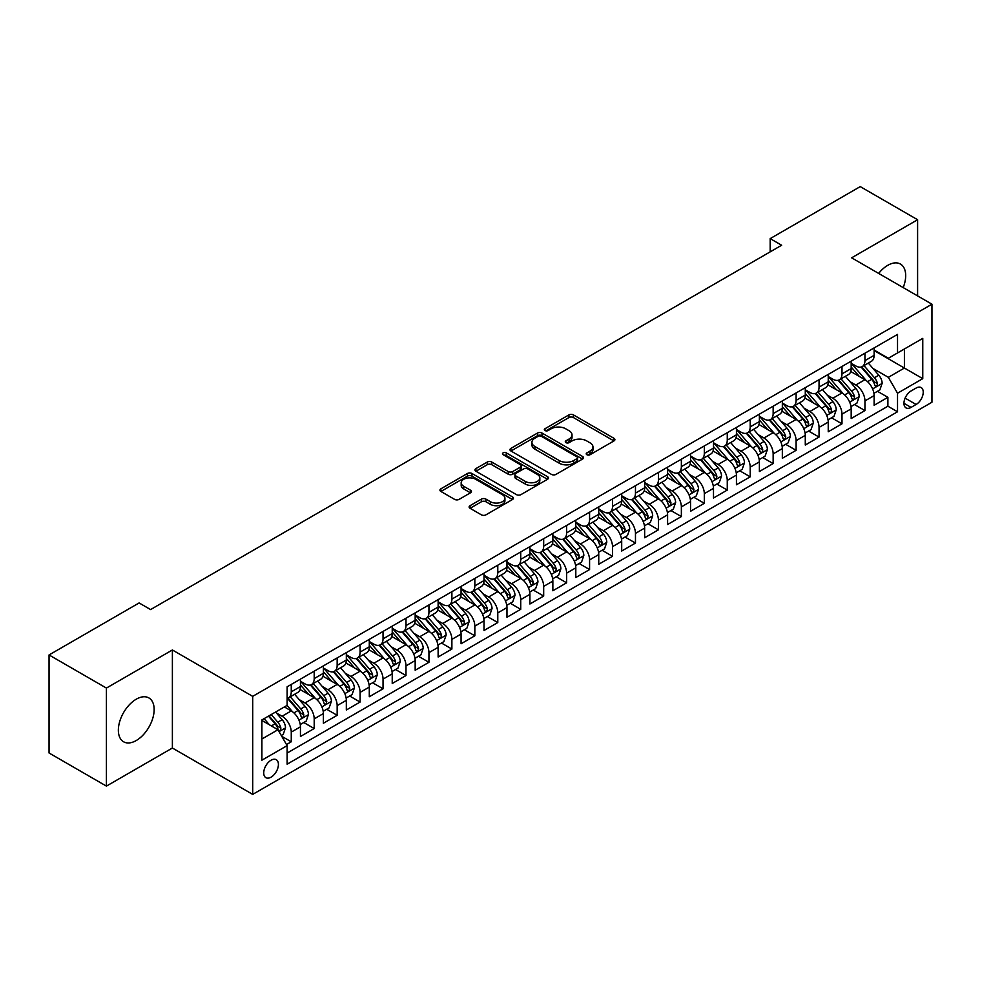 <?xml version="1.0" encoding="UTF-8"?>
<svg xmlns="http://www.w3.org/2000/svg" width="981" height="981" viewBox="0 0 981 981"><rect width="100%" height="100%" fill="white"/><g stroke="black" fill="none" stroke-linecap="round" stroke-linejoin="round"><path stroke-width="1.47" d="M586.883 454.73A2.232 1.288 0 0 0 590.035 454.73L613.971 440.91A3.188 1.839 0 0 0 614.903 439.611A3.188 1.839 0 0 0 613.971 438.311L573.431 414.902A3.188 1.839 0 0 0 568.919 414.902L544.995 428.722A2.232 1.288 0 0 0 544.332 429.641A2.232 1.288 0 0 0 544.995 430.549A2.232 1.288 0 0 0 548.146 430.549L551.236 428.758A10.19 5.886 0 0 1 565.657 428.758L569.041 430.708A10.19 5.886 0 0 1 572.021 434.865A10.19 5.886 0 0 1 569.041 439.034L565.939 440.825A2.232 1.288 0 0 0 565.289 441.732A2.232 1.288 0 0 0 565.939 442.639A2.232 1.288 0 0 0 569.09 442.639L572.193 440.849A10.19 5.886 0 0 1 586.601 440.849L589.986 442.799A10.19 5.886 0 0 1 592.965 446.968A10.19 5.886 0 0 1 589.986 451.125L586.883 452.915A2.232 1.288 0 0 0 586.233 453.823A2.232 1.288 0 0 0 586.883 454.73L586.883 452.915M136.249 740.532A25.31 14.617 120 0 0 152.791 718.227A25.31 14.617 120 0 0 148.904 697.945A25.31 14.617 120 0 0 136.249 699.195A25.31 14.617 120 0 0 119.719 721.501A25.31 14.617 120 0 0 123.594 741.783A25.31 14.617 120 0 0 136.249 740.532M903.194 287.592A25.31 14.617 120 0 0 900.435 264.048A25.31 14.617 120 0 0 887.78 265.311A25.31 14.617 120 0 0 878.669 273.429M271.063 777.16A10.386 5.996 120 0 0 277.856 768.013A10.386 5.996 120 0 0 276.262 759.699A10.386 5.996 120 0 0 271.063 760.214A10.386 5.996 120 0 0 264.281 769.362A10.386 5.996 120 0 0 265.876 777.675A10.386 5.996 120 0 0 271.063 777.16M470.046 505.681A3.188 1.839 0 0 0 469.102 506.981A3.188 1.839 0 0 0 470.046 508.281L481.413 514.841A3.188 1.839 0 0 0 485.926 514.841L512.499 499.501A3.188 1.839 0 0 0 513.431 498.201A3.188 1.839 0 0 0 512.499 496.901L471.959 473.492A3.188 1.839 0 0 0 467.447 473.492L440.874 488.832A3.188 1.839 0 0 0 439.942 490.132A3.188 1.839 0 0 0 440.874 491.444L454.608 499.366A3.188 1.839 0 0 0 459.12 499.366L470.488 492.805A3.188 1.839 0 0 0 471.42 491.506A3.188 1.839 0 0 0 470.488 490.206L463.682 486.269A8.522 4.917 0 0 1 461.18 482.787A8.522 4.917 0 0 1 466.441 478.25A8.522 4.917 0 0 1 475.724 479.317L502.419 494.718A8.522 4.917 0 0 1 504.921 498.201A8.522 4.917 0 0 1 499.66 502.75A8.522 4.917 0 0 1 490.365 501.683L485.926 499.108A3.188 1.839 0 0 0 481.413 499.108L470.046 505.681L470.046 508.281M172.386 649.974L106.414 688.073L49.05 654.952L49.05 752.991L106.414 786.112L172.386 748.025L252.706 794.389L252.706 696.351L172.386 649.974L172.386 748.025M917.603 295.906L917.603 219.732L851.631 257.819L931.95 304.196L252.706 696.351M917.603 219.732L860.239 186.611L770.171 238.616L770.171 251.859M49.05 654.952L139.118 602.947L150.596 609.569L781.649 245.238L770.171 238.616M551.469 474.399A3.188 1.839 0 0 0 555.969 474.399L582.555 459.059A3.188 1.839 0 0 0 583.487 457.759A3.188 1.839 0 0 0 582.555 456.459L542.003 433.05A3.188 1.839 0 0 0 537.502 433.05L510.917 448.391A3.188 1.839 0 0 0 509.985 449.69A3.188 1.839 0 0 0 510.917 450.99L551.469 474.399M504.038 455.221A2.232 1.288 0 0 1 506.306 455.527L506.306 452.879L547.521 476.68A3.188 1.839 0 0 1 548.453 477.98A3.188 1.839 0 0 1 547.521 479.28L520.948 494.62A3.188 1.839 0 0 1 516.435 494.62L475.895 471.211L475.895 468.611A3.188 1.839 0 0 0 474.963 469.911A3.188 1.839 0 0 0 475.895 471.211M475.895 468.611L487.275 462.051A3.188 1.839 0 0 1 491.775 462.051L508.219 471.542A3.188 1.839 0 0 0 512.72 471.542L520.273 467.189A3.188 1.839 0 0 0 521.205 465.889A3.188 1.839 0 0 0 520.273 464.589L503.155 454.706A2.232 1.288 0 0 1 502.493 453.786A2.232 1.288 0 0 1 503.878 452.597A2.232 1.288 0 0 1 506.306 452.879M286.501 744.542L291.259 741.795L281.731 736.29M276.323 712.893L282.087 716.228A12.986 7.492 60 0 1 291.259 732.12L300.444 726.823L300.444 736.498L314.202 728.54L303.767 722.519M299.266 699.649L305.03 702.972A12.986 7.492 60 0 1 314.202 718.877L323.387 713.567L323.387 723.242L337.157 715.296L326.71 709.263M322.209 686.393L327.973 689.729A12.986 7.492 60 0 1 337.157 705.621L346.33 700.324L346.33 709.999L360.101 702.053L349.665 696.02M345.165 673.15L350.928 676.473A12.986 7.492 60 0 1 360.101 692.378L369.285 687.08L369.285 696.743L383.044 688.797L372.608 682.764M368.108 659.906L373.871 663.23A12.986 7.492 60 0 1 383.044 679.122L392.228 673.824L392.228 683.499L405.999 675.553L395.551 669.52M391.051 646.651L396.815 649.974A12.986 7.492 60 0 1 405.999 665.878L415.171 660.581L415.171 670.256L428.942 662.298L418.507 656.277M414.007 633.407L419.77 636.73A12.986 7.492 60 0 1 428.942 652.635L438.127 647.325L438.127 657L451.885 649.054L441.45 643.021M436.95 620.151L442.713 623.487A12.986 7.492 60 0 1 451.885 639.379L461.07 634.082L461.07 643.757L474.841 635.798L464.393 629.777M459.893 606.908L465.656 610.231A12.986 7.492 60 0 1 474.841 626.136L484.013 620.838L484.013 630.501L497.784 622.555L487.349 616.522M482.848 593.664L488.612 596.988A12.986 7.492 60 0 1 497.784 612.88L506.969 607.582L506.969 617.257L520.727 609.311L510.292 603.278M505.791 580.409L511.555 583.732A12.986 7.492 60 0 1 520.727 599.636L529.912 594.339L529.912 604.002L543.682 596.056L533.235 590.035M528.734 567.165L534.498 570.488A12.986 7.492 60 0 1 543.682 586.38L552.855 581.083L552.855 590.758L566.626 582.812L556.19 576.779M551.69 553.909L557.453 557.245A12.986 7.492 60 0 1 566.626 573.137L575.81 567.84L575.81 577.515L589.581 569.556L579.133 563.535M574.633 540.666L580.396 543.989A12.986 7.492 60 0 1 589.581 559.893L598.753 554.596L598.753 564.259L612.524 556.313L602.076 550.28M597.576 527.41L603.34 530.746A12.986 7.492 60 0 1 612.524 546.638L621.696 541.34L621.696 551.015L635.467 543.069L625.032 537.036M620.532 514.167L626.295 517.49A12.986 7.492 60 0 1 635.467 533.394L644.652 528.097L644.652 537.76L658.423 529.814L647.975 523.793M643.475 500.923L649.238 504.246A12.986 7.492 60 0 1 658.423 520.138L667.595 514.841L667.595 524.516L681.366 516.57L670.918 510.537M666.43 487.667L672.181 491.003A12.986 7.492 60 0 1 681.366 506.895L690.538 501.598L690.538 511.273L704.309 503.314L693.874 497.293M689.373 474.424L695.137 477.747A12.986 7.492 60 0 1 704.309 493.651L713.494 488.342L713.494 498.017L727.264 490.071L716.817 484.038M712.316 461.168L718.08 464.504A12.986 7.492 60 0 1 727.264 480.396L736.437 475.098L736.437 484.773L750.207 476.827L739.76 470.794M735.272 447.925L741.023 451.248A12.986 7.492 60 0 1 750.207 467.152L759.38 461.855L759.38 471.518L773.151 463.572L762.715 457.551M758.215 434.681L763.978 438.004A12.986 7.492 60 0 1 773.151 453.896L782.335 448.599L782.335 458.274L796.106 450.328L785.658 444.295M781.158 421.425L786.921 424.748A12.986 7.492 60 0 1 796.106 440.653L805.278 435.356L805.278 445.031L819.049 437.072L808.614 431.051M804.113 408.182L809.865 411.505A12.986 7.492 60 0 1 819.049 427.409L828.234 422.1L828.234 431.775L841.992 423.829L831.557 417.796M827.057 394.926L832.82 398.261A12.986 7.492 60 0 1 841.992 414.154L851.177 408.856L851.177 418.531L864.948 410.573L864.948 400.91A12.986 7.492 -120 0 0 855.763 385.006L850 381.683M854.5 404.552L864.948 410.573M300.444 726.823A12.986 7.492 -120 0 0 291.259 710.918L284.38 706.945M323.387 713.567A12.986 7.492 -120 0 0 314.202 697.675L300.014 689.484M346.33 700.324A12.986 7.492 -120 0 0 337.157 684.431L322.957 676.228M369.285 687.08A12.986 7.492 -120 0 0 360.101 671.176L345.913 662.984M392.228 673.824A12.986 7.492 -120 0 0 383.044 657.932L368.856 649.741M415.171 660.581A12.986 7.492 -120 0 0 405.999 644.676L391.799 636.485M438.127 647.325A12.986 7.492 -120 0 0 428.942 631.433L414.755 623.242M461.07 634.082A12.986 7.492 -120 0 0 451.885 618.177L437.698 609.986M484.013 620.838A12.986 7.492 -120 0 0 474.841 604.934L460.653 596.742M506.969 607.582A12.986 7.492 -120 0 0 497.784 591.69L483.596 583.487M529.912 594.339A12.986 7.492 -120 0 0 520.727 578.434L506.539 570.243M552.855 581.083A12.986 7.492 -120 0 0 543.682 565.191L529.495 557M575.81 567.84A12.986 7.492 -120 0 0 566.626 551.935L552.438 543.744M598.753 554.596A12.986 7.492 -120 0 0 589.581 538.692L575.381 530.5M621.696 541.34A12.986 7.492 -120 0 0 612.524 525.448L598.336 517.245M644.652 528.097A12.986 7.492 -120 0 0 635.467 512.192L621.28 504.001M667.595 514.841A12.986 7.492 -120 0 0 658.423 498.949L644.223 490.758M690.538 501.598A12.986 7.492 -120 0 0 681.366 485.693L667.178 477.502M713.494 488.342A12.986 7.492 -120 0 0 704.309 472.45L690.121 464.258M736.437 475.098A12.986 7.492 -120 0 0 727.264 459.206L713.064 451.002M759.38 461.855A12.986 7.492 -120 0 0 750.207 445.95L736.02 437.759M782.335 448.599A12.986 7.492 -120 0 0 773.151 432.707L758.963 424.515M805.278 435.356A12.986 7.492 -120 0 0 796.106 419.451L781.906 411.26M828.234 422.1A12.986 7.492 -120 0 0 819.049 406.208L804.861 398.016M851.177 408.856A12.986 7.492 -120 0 0 841.992 392.952L827.805 384.76M916.119 388.059L911.067 390.965A10.055 5.812 120 0 0 904.494 399.831A10.055 5.812 120 0 0 906.039 407.9A10.055 5.812 120 0 0 911.067 407.397L916.119 404.479A10.055 5.812 120 0 0 922.692 395.625A10.055 5.812 120 0 0 921.147 387.556A10.055 5.812 120 0 0 916.119 388.059M252.706 794.389L931.95 402.235L931.95 304.196M261.89 739.012L277.954 729.741L287.126 745.634L287.126 764.187L897.529 411.775L897.529 393.222L888.345 377.329L872.955 368.439M287.126 745.634L261.89 760.201L261.89 719.931L287.126 705.364L287.126 686.81L897.529 334.398L897.529 352.952L922.765 338.371L922.765 378.654L897.529 393.222M300.444 681.243L305.03 683.892A12.986 7.492 60 0 0 311.517 684.542L320.701 679.244A12.986 7.492 -120 0 0 323.387 673.297L323.387 665.878M323.387 668L327.973 670.648A12.986 7.492 60 0 0 334.46 671.286L343.644 665.989A12.986 7.492 -120 0 0 346.33 660.054L346.33 652.623M346.33 654.744L350.928 657.393A12.986 7.492 60 0 0 357.415 658.043L366.587 652.745A12.986 7.492 -120 0 0 369.285 646.798L369.285 639.379M369.285 641.5L373.871 644.149A12.986 7.492 60 0 0 380.358 644.787L389.543 639.489A12.986 7.492 -120 0 0 392.228 633.554L392.228 626.136M392.228 628.257L396.815 630.906A12.986 7.492 60 0 0 403.314 631.543L412.486 626.246A12.986 7.492 -120 0 0 415.171 620.299L415.171 612.88M415.171 615.001L419.77 617.65A12.986 7.492 60 0 0 426.257 618.3L435.429 612.99A12.986 7.492 -120 0 0 438.127 607.055L438.127 599.636M438.127 601.758L442.713 604.406A12.986 7.492 60 0 0 449.2 605.044L458.385 599.747A12.986 7.492 -120 0 0 461.07 593.799L461.07 586.38M461.07 588.502L465.656 591.151A12.986 7.492 60 0 0 472.155 591.801L481.328 586.503A12.986 7.492 -120 0 0 484.013 580.556L484.013 573.137M484.013 575.258L488.612 577.907A12.986 7.492 60 0 0 495.098 578.545L504.271 573.247A12.986 7.492 -120 0 0 506.969 567.312L506.969 559.893M506.969 562.015L511.555 564.664A12.986 7.492 60 0 0 518.042 565.301L527.226 560.004A12.986 7.492 -120 0 0 529.912 554.057L529.912 546.638M529.912 548.759L534.498 551.408A12.986 7.492 60 0 0 540.997 552.058L550.169 546.748A12.986 7.492 -120 0 0 552.855 540.813L552.855 533.394M552.855 535.516L557.453 538.164A12.986 7.492 60 0 0 563.94 538.802L573.112 533.505A12.986 7.492 -120 0 0 575.81 527.557L575.81 520.138M575.81 522.26L580.396 524.909A12.986 7.492 60 0 0 586.883 525.558L596.068 520.261A12.986 7.492 -120 0 0 598.753 514.314L598.753 506.895M598.753 509.016L603.34 511.665A12.986 7.492 60 0 0 609.839 512.303L619.011 507.005A12.986 7.492 -120 0 0 621.696 501.07L621.696 493.651M621.696 495.761L626.295 498.422A12.986 7.492 60 0 0 632.782 499.059L641.966 493.762A12.986 7.492 -120 0 0 644.652 487.815L644.652 480.396M644.652 482.517L649.238 485.166A12.986 7.492 60 0 0 655.725 485.816L664.91 480.506A12.986 7.492 -120 0 0 667.595 474.571L667.595 467.152M667.595 469.274L672.181 471.922A12.986 7.492 60 0 0 678.68 472.56L687.853 467.263A12.986 7.492 -120 0 0 690.538 461.315L690.538 453.896M690.538 456.018L695.137 458.667A12.986 7.492 60 0 0 701.623 459.316L710.808 454.019A12.986 7.492 -120 0 0 713.494 448.072L713.494 440.653M713.494 442.774L718.08 445.423A12.986 7.492 60 0 0 724.567 446.061L733.751 440.763A12.986 7.492 -120 0 0 736.437 434.828L736.437 427.397M736.437 429.519L741.023 432.167A12.986 7.492 60 0 0 747.522 432.817L756.694 427.52A12.986 7.492 -120 0 0 759.38 421.572L759.38 414.154M759.38 416.275L763.978 418.924A12.986 7.492 60 0 0 770.465 419.561L779.65 414.264A12.986 7.492 -120 0 0 782.335 408.329L782.335 400.91M782.335 403.032L786.921 405.68A12.986 7.492 60 0 0 793.408 406.318L802.593 401.021A12.986 7.492 -120 0 0 805.278 395.073L805.278 387.654M805.278 389.776L809.865 392.425A12.986 7.492 60 0 0 816.364 393.074L825.536 387.777A12.986 7.492 -120 0 0 828.234 381.83L828.234 374.411M828.234 376.532L832.82 379.181A12.986 7.492 60 0 0 839.307 379.819L848.491 374.521A12.986 7.492 -120 0 0 851.177 368.574L851.177 361.155M287.126 753.052L887.891 406.208L887.891 397.33L874.12 405.276L874.12 395.613A12.986 7.492 -120 0 0 864.948 379.708L850.748 371.517M851.177 363.277L855.763 365.925A12.986 7.492 -120 0 0 862.25 366.575A12.986 7.492 -120 0 0 864.948 360.628L864.948 353.209M862.25 366.575L871.435 361.278A12.986 7.492 -120 0 0 874.12 355.33L874.12 347.912M291.259 684.419L291.259 691.85A12.986 7.492 60 0 1 288.573 697.785A12.986 7.492 60 0 1 287.126 698.313M288.573 697.785L297.746 692.488A12.986 7.492 -120 0 0 300.444 686.541L300.444 679.122M314.202 671.176L314.202 678.594A12.986 7.492 60 0 1 311.517 684.542M337.157 657.932L337.157 665.351A12.986 7.492 60 0 1 334.46 671.286M360.101 644.676L360.101 652.095A12.986 7.492 60 0 1 357.415 658.043M383.044 631.433L383.044 638.852A12.986 7.492 60 0 1 380.358 644.787M405.999 618.177L405.999 625.596A12.986 7.492 60 0 1 403.314 631.543M428.942 604.934L428.942 612.352A12.986 7.492 60 0 1 426.257 618.3M451.885 591.69L451.885 599.109A12.986 7.492 60 0 1 449.2 605.044M474.841 578.434L474.841 585.853A12.986 7.492 60 0 1 472.155 591.801M497.784 565.191L497.784 572.61A12.986 7.492 60 0 1 495.098 578.545M520.727 551.935L520.727 559.354A12.986 7.492 60 0 1 518.042 565.301M543.682 538.692L543.682 546.11A12.986 7.492 60 0 1 540.997 552.058M566.626 525.448L566.626 532.867A12.986 7.492 60 0 1 563.94 538.802M589.581 512.192L589.581 519.611A12.986 7.492 60 0 1 586.883 525.558M612.524 498.949L612.524 506.368A12.986 7.492 60 0 1 609.839 512.303M635.467 485.693L635.467 493.112A12.986 7.492 60 0 1 632.782 499.059M658.423 472.45L658.423 479.868A12.986 7.492 60 0 1 655.725 485.816M681.366 459.194L681.366 466.625A12.986 7.492 60 0 1 678.68 472.56M704.309 445.95L704.309 453.369A12.986 7.492 60 0 1 701.623 459.316M727.264 432.707L727.264 440.126A12.986 7.492 60 0 1 724.567 446.061M750.207 419.451L750.207 426.87A12.986 7.492 60 0 1 747.522 432.817M773.151 406.208L773.151 413.626A12.986 7.492 60 0 1 770.465 419.561M796.106 392.952L796.106 400.371A12.986 7.492 60 0 1 793.408 406.318M819.049 379.708L819.049 387.127A12.986 7.492 60 0 1 816.364 393.074M841.992 366.465L841.992 373.884A12.986 7.492 60 0 1 839.307 379.819M841.992 414.154L841.992 423.829M819.049 427.409L819.049 437.072M796.106 440.653L796.106 450.328M773.151 453.896L773.151 463.572M750.207 467.152L750.207 476.827M727.264 480.396L727.264 490.071M704.309 493.651L704.309 503.314M681.366 506.895L681.366 516.57M658.423 520.138L658.423 529.814M635.467 533.394L635.467 543.069M612.524 546.638L612.524 556.313M589.581 559.893L589.581 569.556M566.626 573.137L566.626 582.812M543.682 586.38L543.682 596.056M520.727 599.636L520.727 609.311M497.784 612.88L497.784 622.555M474.841 626.136L474.841 635.798M451.885 639.379L451.885 649.054M428.942 652.635L428.942 662.298M405.999 665.878L405.999 675.553M383.044 679.122L383.044 688.797M360.101 692.378L360.101 702.053M337.157 705.621L337.157 715.296M314.202 718.877L314.202 728.54M291.259 732.12L291.259 741.795M277.954 729.741L261.89 720.459M888.345 377.329L904.408 368.047L904.408 348.966L922.765 338.371M874.12 350.56L922.765 378.654M874.12 350.033L888.345 358.249L897.529 352.952M106.414 688.073L106.414 786.112M877.455 391.296L887.891 397.33M887.891 406.208L897.529 411.775M587.778 455.049L589.986 453.774A10.19 5.886 0 0 0 592.965 449.617L592.965 446.968M572.021 434.865L572.021 437.514A10.19 5.886 0 0 1 569.041 441.683L566.834 442.958M613.934 440.935L573.431 417.563A3.188 1.839 0 0 0 568.919 417.563L545.877 430.855M582.506 459.083L542.003 435.699A3.188 1.839 0 0 0 537.502 435.699L510.966 451.015M576.914 458.667A2.232 1.288 0 0 0 577.576 457.759A2.232 1.288 0 0 0 576.914 456.852L541.328 436.3A2.232 1.288 0 0 0 538.177 436.3L534.915 438.188A10.19 5.886 0 0 0 531.923 442.345A10.19 5.886 0 0 0 534.915 446.514L559.231 460.555A10.19 5.886 0 0 0 573.652 460.555L576.914 458.667L576.914 461.315A2.232 1.288 0 0 0 577.576 460.408L577.576 457.759M531.923 442.345L531.923 444.994A10.19 5.886 0 0 0 534.915 449.163L534.915 446.514M576.914 461.315L573.652 463.204A10.19 5.886 0 0 1 559.231 463.204L534.915 449.163M475.944 471.236L487.275 464.7L487.275 462.051M521.205 465.889L521.205 468.538A3.188 1.839 0 0 1 520.273 469.838L512.72 474.191A3.188 1.839 0 0 1 508.219 474.191L491.775 464.7A3.188 1.839 0 0 0 487.275 464.7M506.306 455.527L547.484 479.304M525.276 481.389A8.522 4.917 0 0 0 534.571 482.456A8.522 4.917 0 0 0 539.832 477.919A8.522 4.917 0 0 0 537.33 474.436L527.925 469.004A3.188 1.839 0 0 0 523.425 469.004L515.883 473.357A3.188 1.839 0 0 0 514.939 474.657A3.188 1.839 0 0 0 515.883 475.969L525.276 481.389L525.276 484.038A8.522 4.917 0 0 0 534.571 485.105A8.522 4.917 0 0 0 539.832 480.567L539.832 477.919M514.939 474.657L514.939 477.318A3.188 1.839 0 0 0 515.883 478.618L515.883 475.969M525.276 484.038L515.883 478.618M504.921 498.201L504.921 500.85A8.522 4.917 0 0 1 499.66 505.399A8.522 4.917 0 0 1 490.365 504.332L485.926 501.757A3.188 1.839 0 0 0 481.413 501.757L470.083 508.305M461.18 482.787L461.18 485.436A8.522 4.917 0 0 0 463.682 488.918L463.682 486.269M470.451 492.83L463.682 488.918M512.462 499.525L471.959 476.141A3.188 1.839 0 0 0 467.447 476.141L440.91 491.469M873.924 393.332L879.859 389.911L882.152 383.289A8.596 4.966 -120 0 0 878.804 375.208L868.32 363.068M866.223 380.542L853.789 366.146A24.832 14.335 -120 0 0 851.177 363.424M859.405 376.508L852.44 368.451A20.613 11.895 -120 0 0 851.177 367.066M861.085 367.041L871.692 379.316A8.596 4.966 60 0 1 874.758 385.239C876.045 386.968 876.965 386.44 877.505 383.657A8.596 4.966 -120 0 0 874.439 377.734L863.954 365.594M861.71 366.845L873.102 380.027A4.378 2.526 60 0 1 874.206 381.744L877.505 383.657M874.758 385.239L875.383 386.256M850.981 406.588L856.916 403.154L859.209 396.532A8.596 4.966 -120 0 0 855.861 388.464L845.377 376.324M843.268 393.798L830.833 379.402A24.832 14.335 -120 0 0 828.234 376.667M836.45 389.751L829.497 381.707A20.613 11.895 -120 0 0 828.234 380.321M838.142 380.285L848.749 392.572A8.596 4.966 60 0 1 851.815 398.494C853.102 400.223 854.022 399.696 854.561 396.9A8.596 4.966 -120 0 0 851.496 390.978L841.011 378.838M838.767 380.088L850.159 393.283A4.378 2.526 60 0 1 851.263 395L854.561 396.9M851.815 398.494L852.44 399.512M828.038 419.831L833.96 416.41L836.253 409.788A8.596 4.966 -120 0 0 832.906 401.707L822.421 389.567M820.324 407.041L807.89 392.645A24.832 14.335 -120 0 0 805.278 389.923M813.507 403.007L806.554 394.951A20.613 11.895 -120 0 0 805.278 393.565M815.186 393.54L825.794 405.815A8.596 4.966 60 0 1 828.859 411.738C830.159 413.467 831.066 412.94 831.618 410.144A8.596 4.966 -120 0 0 828.553 404.221L818.068 392.081M815.812 393.332L827.204 406.526A4.378 2.526 60 0 1 828.32 408.243L831.618 410.144M828.859 411.738L829.485 412.756M805.082 433.075L811.017 429.653L813.31 423.032A8.596 4.966 -120 0 0 809.963 414.951L799.478 402.823M797.381 420.297L784.947 405.901A24.832 14.335 -120 0 0 782.335 403.166M790.563 416.251L783.598 408.206A20.613 11.895 -120 0 0 782.335 406.821M792.243 406.784L802.85 419.059A8.596 4.966 60 0 1 805.916 424.994C807.204 426.723 808.123 426.183 808.663 423.4A8.596 4.966 -120 0 0 805.597 417.477L795.113 405.337M792.869 406.588L804.261 419.782A4.378 2.526 60 0 1 805.364 421.487L808.663 423.4M805.916 424.994L806.541 426.012M782.139 446.33L788.074 442.909L790.367 436.275A8.596 4.966 -120 0 0 787.02 428.207L776.535 416.067M774.426 433.541L761.992 419.145A24.832 14.335 -120 0 0 759.38 416.422M767.608 429.506L760.655 421.45A20.613 11.895 -120 0 0 759.38 420.064M769.3 420.04L779.907 432.314A8.596 4.966 60 0 1 782.973 438.237C784.26 439.966 785.18 439.439 785.72 436.643A8.596 4.966 -120 0 0 782.654 430.72L772.17 418.58M769.926 419.831L781.317 433.026A4.378 2.526 60 0 1 782.421 434.742L785.72 436.643M782.973 438.237L783.598 439.255M759.196 459.574L765.119 456.153L767.412 449.531A8.596 4.966 -120 0 0 764.064 441.45L753.58 429.31M751.483 446.796L739.049 432.4A24.832 14.335 -120 0 0 736.437 429.666M744.665 442.75L737.712 434.693A20.613 11.895 -120 0 0 736.437 433.32M746.345 433.283L756.952 445.558A8.596 4.966 60 0 1 760.017 451.481C761.317 453.21 762.225 452.682 762.777 449.899A8.596 4.966 -120 0 0 759.711 443.976L749.226 431.836M746.97 433.087L758.362 446.269A4.378 2.526 60 0 1 759.466 447.986L762.777 449.899M760.017 451.481L760.643 452.499M736.24 472.83L742.176 469.396L744.469 462.774A8.596 4.966 -120 0 0 741.121 454.706L730.637 442.566M728.54 460.04L716.105 445.644A24.832 14.335 -120 0 0 713.494 442.909M721.709 456.006L714.757 447.949A20.613 11.895 -120 0 0 713.494 446.563M723.402 446.527L734.009 458.814A8.596 4.966 60 0 1 737.074 464.736C738.362 466.466 739.282 465.938 739.821 463.142A8.596 4.966 -120 0 0 736.756 457.22L726.271 445.08M724.027 446.33L735.419 459.525A4.378 2.526 60 0 1 736.523 461.242L739.821 463.142M737.074 464.736L737.7 465.754M713.297 486.073L719.232 482.652L721.525 476.03A8.596 4.966 -120 0 0 718.178 467.949L707.693 455.809M705.584 473.283L693.15 458.887A24.832 14.335 -120 0 0 690.538 456.165M698.766 469.249L691.813 461.193A20.613 11.895 -120 0 0 690.538 459.807M700.459 459.782L711.053 472.057A8.596 4.966 60 0 1 714.131 477.98C715.419 479.709 716.338 479.182 716.878 476.398A8.596 4.966 -120 0 0 713.812 470.463L703.328 458.323M701.084 459.574L712.476 472.768A4.378 2.526 60 0 1 713.579 474.485L716.878 476.398M714.131 477.98L714.757 478.998M690.354 499.317L696.277 495.895L698.57 489.274A8.596 4.966 -120 0 0 695.222 481.205L684.738 469.065M682.641 486.539L670.207 472.143A24.832 14.335 -120 0 0 667.595 469.409M675.823 482.493L668.87 474.448A20.613 11.895 -120 0 0 667.595 473.063M677.503 473.026L688.11 485.301A8.596 4.966 60 0 1 691.176 491.236C692.476 492.965 693.383 492.425 693.935 489.642A8.596 4.966 -120 0 0 690.869 483.719L680.385 471.579M678.129 472.83L689.52 486.024A4.378 2.526 60 0 1 690.624 487.729L693.935 489.642M691.176 491.236L691.801 492.254M667.399 512.572L673.334 509.151L675.627 502.517A8.596 4.966 -120 0 0 672.279 494.449L661.795 482.309M659.698 499.783L647.264 485.387A24.832 14.335 -120 0 0 644.652 482.664M652.868 495.748L645.915 487.692A20.613 11.895 -120 0 0 644.652 486.306M654.56 486.282L665.167 498.556A8.596 4.966 60 0 1 668.233 504.479C669.52 506.208 670.44 505.681 670.979 502.885A8.596 4.966 -120 0 0 667.914 496.962L657.429 484.822M655.185 486.073L666.577 499.268A4.378 2.526 60 0 1 667.681 500.984L670.979 502.885M668.233 504.479L668.858 505.497M644.456 525.816L650.391 522.395L652.684 515.773A8.596 4.966 -120 0 0 649.336 507.692L638.852 495.552M636.743 513.038L624.308 498.642A24.832 14.335 -120 0 0 621.696 495.908M629.925 508.992L622.972 500.948A20.613 11.895 -120 0 0 621.696 499.562M631.617 499.525L642.212 511.8A8.596 4.966 60 0 1 645.277 517.723C646.577 519.452 647.497 518.924 648.036 516.141A8.596 4.966 -120 0 0 644.971 510.218L634.486 498.078M632.23 499.329L643.634 512.523A4.378 2.526 60 0 1 644.738 514.228L648.036 516.141M645.277 517.723L645.903 518.753M621.513 539.072L627.435 535.651L629.728 529.017A8.596 4.966 -120 0 0 626.381 520.948L615.896 508.808M613.799 526.282L601.365 511.886A24.832 14.335 -120 0 0 598.753 509.151M606.981 522.248L600.029 514.191A20.613 11.895 -120 0 0 598.753 512.805M608.661 512.769L619.269 525.056A8.596 4.966 60 0 1 622.334 530.979C623.634 532.708 624.541 532.18 625.093 529.384A8.596 4.966 -120 0 0 622.028 523.462L611.543 511.322M609.287 512.572L620.679 525.767A4.378 2.526 60 0 1 621.782 527.484L625.093 529.384M622.334 530.979L622.96 531.996M598.557 552.315L604.492 548.894L606.785 542.272A8.596 4.966 -120 0 0 603.438 534.191L592.953 522.051M590.856 539.525L578.422 525.129A24.832 14.335 -120 0 0 575.81 522.407M584.026 535.491L577.073 527.435A20.613 11.895 -120 0 0 575.81 526.049M585.718 526.024L596.325 538.299A8.596 4.966 60 0 1 599.391 544.222C600.679 545.951 601.598 545.424 602.138 542.64A8.596 4.966 -120 0 0 599.072 536.705L588.588 524.577M586.344 525.816L597.736 539.01A4.378 2.526 60 0 1 598.839 540.727L602.138 542.64M599.391 544.222L600.016 545.24M575.614 565.571L581.549 562.138L583.842 555.516A8.596 4.966 -120 0 0 580.494 547.447L569.998 535.307M567.901 552.781L555.467 538.385A24.832 14.335 -120 0 0 552.855 535.651M561.083 548.735L554.13 540.69A20.613 11.895 -120 0 0 552.855 539.305M562.775 539.268L573.37 551.555A8.596 4.966 60 0 1 576.436 557.478C577.735 559.207 578.655 558.667 579.195 555.884A8.596 4.966 -120 0 0 576.129 549.961L565.645 537.821M563.388 539.072L574.792 552.266A4.378 2.526 60 0 1 575.896 553.983L579.195 555.884M576.436 557.478L577.061 558.496M552.671 578.815L558.594 575.393L560.887 568.759A8.596 4.966 -120 0 0 557.539 560.691L547.055 548.551M544.958 566.025L532.524 551.629A24.832 14.335 -120 0 0 529.912 548.906M538.14 561.99L531.187 553.934A20.613 11.895 -120 0 0 529.912 552.548M539.82 552.524L550.427 564.798A8.596 4.966 60 0 1 553.492 570.721C554.78 572.45 555.7 571.923 556.252 569.127A8.596 4.966 -120 0 0 553.186 563.204L542.701 551.064M540.445 552.315L551.837 565.51A4.378 2.526 60 0 1 552.941 567.226L556.252 569.127M553.492 570.721L554.118 571.739M529.715 592.058L535.651 588.637L537.944 582.015A8.596 4.966 -120 0 0 534.596 573.934L524.112 561.794M522.002 579.28L509.568 564.884A24.832 14.335 -120 0 0 506.969 562.15M515.184 575.234L508.232 567.19A20.613 11.895 -120 0 0 506.969 565.804M516.877 565.767L527.484 578.042A8.596 4.966 60 0 1 530.549 583.965C531.837 585.694 532.757 585.167 533.296 582.383A8.596 4.966 -120 0 0 530.231 576.46L519.746 564.32M517.502 565.571L528.894 578.765A4.378 2.526 60 0 1 529.998 580.47L533.296 582.383M530.549 583.965L531.175 584.995M506.772 605.314L512.707 601.893L515 595.259A8.596 4.966 -120 0 0 511.641 587.19L501.156 575.05M499.059 592.524L486.625 578.128A24.832 14.335 -120 0 0 484.013 575.393M492.241 588.49L485.288 580.433A20.613 11.895 -120 0 0 484.013 579.048M493.934 579.011L504.528 591.298A8.596 4.966 60 0 1 507.594 597.221C508.894 598.95 509.813 598.422 510.353 595.626A8.596 4.966 -120 0 0 507.287 589.704L496.803 577.564M494.547 578.815L505.951 592.009A4.378 2.526 60 0 1 507.054 593.726L510.353 595.626M507.594 597.221L508.219 598.238M483.829 618.557L489.752 615.136L492.045 608.514A8.596 4.966 -120 0 0 488.697 600.433L478.213 588.293M476.116 605.768L463.682 591.371A24.832 14.335 -120 0 0 461.07 588.649M469.298 601.733L462.345 593.677A20.613 11.895 -120 0 0 461.07 592.291M470.978 592.266L481.585 604.541A8.596 4.966 60 0 1 484.651 610.464C485.938 612.193 486.858 611.666 487.41 608.882A8.596 4.966 -120 0 0 484.344 602.959L473.86 590.82M471.603 592.07L482.995 605.252A4.378 2.526 60 0 1 484.099 606.969L487.41 608.882M484.651 610.464L485.276 611.482M460.874 631.813L466.809 628.38L469.102 621.758A8.596 4.966 -120 0 0 465.754 613.689L455.27 601.549M453.161 619.023L440.727 604.627A24.832 14.335 -120 0 0 438.127 601.893M446.343 614.977L439.39 606.932A20.613 11.895 -120 0 0 438.127 605.547M448.035 605.51L458.642 617.797A8.596 4.966 60 0 1 461.708 623.72C462.995 625.449 463.915 624.922 464.454 622.126A8.596 4.966 -120 0 0 461.389 616.203L450.904 604.063M448.66 605.314L460.052 618.508A4.378 2.526 60 0 1 461.156 620.225L464.454 622.126M461.708 623.72L462.333 624.738M437.931 645.057L443.853 641.635L446.159 635.014A8.596 4.966 -120 0 0 442.799 626.933L432.314 614.793M430.218 632.267L417.783 617.871A24.832 14.335 -120 0 0 415.171 615.148M423.4 628.232L416.447 620.176A20.613 11.895 -120 0 0 415.171 618.79M425.092 618.766L435.687 631.041A8.596 4.966 60 0 1 438.752 636.963C440.052 638.692 440.972 638.165 441.511 635.369A8.596 4.966 -120 0 0 438.446 629.446L427.961 617.307M425.705 618.557L437.109 631.752A4.378 2.526 60 0 1 438.213 633.468L441.511 635.369M438.752 636.963L439.378 637.981M414.988 658.3L420.91 654.879L423.203 648.257A8.596 4.966 -120 0 0 419.856 640.176L409.371 628.048M407.274 645.523L394.84 631.126A24.832 14.335 -120 0 0 392.228 628.392M400.456 641.476L393.504 633.432A20.613 11.895 -120 0 0 392.228 632.046M402.136 632.009L412.743 644.284A8.596 4.966 60 0 1 415.809 650.219C417.097 651.948 418.016 651.409 418.568 648.625A8.596 4.966 -120 0 0 415.503 642.702L405.018 630.562M402.762 631.813L414.154 645.008A4.378 2.526 60 0 1 415.257 646.712L418.568 648.625M415.809 650.219L416.435 651.237M392.032 671.556L397.967 668.135L400.26 661.501A8.596 4.966 -120 0 0 396.913 653.432L386.428 641.292M384.319 658.766L371.885 644.37A24.832 14.335 -120 0 0 369.285 641.648M377.501 654.732L370.548 646.675A20.613 11.895 -120 0 0 369.285 645.29M379.193 645.265L389.8 657.54A8.596 4.966 60 0 1 392.866 663.463C394.154 665.192 395.073 664.664 395.613 661.868A8.596 4.966 -120 0 0 392.547 655.946L382.063 643.806M379.819 645.057L391.211 658.251A4.378 2.526 60 0 1 392.314 659.968L395.613 661.868M392.866 663.463L393.491 664.48M369.089 684.799L375.012 681.378L377.317 674.756A8.596 4.966 -120 0 0 373.957 666.675L363.473 654.535M361.376 672.022L348.942 657.626A24.832 14.335 -120 0 0 346.33 654.891M354.558 667.975L347.605 659.919A20.613 11.895 -120 0 0 346.33 658.545M356.238 658.509L366.845 670.783A8.596 4.966 60 0 1 369.911 676.706C371.21 678.435 372.13 677.908 372.67 675.124A8.596 4.966 -120 0 0 369.604 669.201L359.12 657.062M356.863 658.312L368.267 671.495A4.378 2.526 60 0 1 369.371 673.211L372.67 675.124M369.911 676.706L370.536 677.724M346.146 698.055L352.069 694.622L354.362 688A8.596 4.966 -120 0 0 351.014 679.931L340.53 667.791M338.433 685.265L325.999 670.869A24.832 14.335 -120 0 0 323.387 668.135M331.615 681.231L324.65 673.174A20.613 11.895 -120 0 0 323.387 671.789M333.295 671.752L343.902 684.039A8.596 4.966 60 0 1 346.967 689.962C348.255 691.691 349.175 691.164 349.726 688.368A8.596 4.966 -120 0 0 346.661 682.445L336.164 670.305M333.92 671.556L345.312 684.75A4.378 2.526 60 0 1 346.416 686.467L349.726 688.368M346.967 689.962L347.593 690.98M323.19 711.299L329.125 707.877L331.419 701.256A8.596 4.966 -120 0 0 328.071 693.175L317.586 681.035M315.477 698.509L303.043 684.113A24.832 14.335 -120 0 0 300.444 681.39M308.659 694.474L301.707 686.418A20.613 11.895 -120 0 0 300.444 685.032M310.352 685.008L320.959 697.283A8.596 4.966 60 0 1 324.024 703.205C325.312 704.934 326.232 704.407 326.771 701.623A8.596 4.966 -120 0 0 323.705 695.688L313.221 683.549M310.977 684.799L322.369 697.994A4.378 2.526 60 0 1 323.472 699.711L326.771 701.623M324.024 703.205L324.65 704.223M300.247 724.542L306.17 721.121L308.463 714.499A8.596 4.966 -120 0 0 305.116 706.43L294.631 694.29M292.534 711.765L287.041 705.4M285.716 707.718L284.821 706.688M287.396 698.251L298.003 710.526A8.596 4.966 60 0 1 301.069 716.461C302.369 718.19 303.288 717.651 303.828 714.867A8.596 4.966 -120 0 0 300.762 708.944L290.278 696.804M288.022 698.055L299.426 711.25A4.378 2.526 60 0 1 300.529 712.954L303.828 714.867M301.069 716.461L301.694 717.479M281.277 735.505L283.227 734.377L285.52 727.743A8.596 4.966 -120 0 0 282.172 719.674L275.575 712.034M269.407 724.8L264.097 718.656M262.773 720.974L261.89 719.956M268.463 716.142L275.06 723.782A8.596 4.966 60 0 1 278.126 729.705C279.413 731.434 280.333 730.906 280.885 728.11A8.596 4.966 -120 0 0 277.807 722.188L271.21 714.548M268.99 715.836L276.47 724.493A4.378 2.526 60 0 1 277.574 726.21L280.885 728.11M278.126 729.705L278.751 730.722M282.087 716.228L291.259 710.918M305.03 702.972L314.202 697.675M327.973 689.729L337.157 684.431M350.928 676.473L360.101 671.176M373.871 663.23L383.044 657.932M396.815 649.974L405.999 644.676M419.77 636.73L428.942 631.433M442.713 623.487L451.885 618.177M465.656 610.231L474.841 604.934M488.612 596.988L497.784 591.69M511.555 583.732L520.727 578.434M534.498 570.488L543.682 565.191M557.453 557.245L566.626 551.935M580.396 543.989L589.581 538.692M603.34 530.746L612.524 525.448M626.295 517.49L635.467 512.192M649.238 504.246L658.423 498.949M672.181 491.003L681.366 485.693M695.137 477.747L704.309 472.45M718.08 464.504L727.264 459.206M741.023 451.248L750.207 445.95M763.978 438.004L773.151 432.707M786.921 424.748L796.106 419.451M809.865 411.505L819.049 406.208M832.82 398.261L841.992 392.952M855.763 385.006L864.948 379.708M864.948 360.628L874.12 355.33M291.259 691.85L300.444 686.541M314.202 678.594L323.387 673.297M337.157 665.351L346.33 660.054M360.101 652.095L369.285 646.798M383.044 638.852L392.228 633.554M405.999 625.596L415.171 620.299M428.942 612.352L438.127 607.055M451.885 599.109L461.07 593.799M474.841 585.853L484.013 580.556M497.784 572.61L506.969 567.312M520.727 559.354L529.912 554.057M543.682 546.11L552.855 540.813M566.626 532.867L575.81 527.557M589.581 519.611L598.753 514.314M612.524 506.368L621.696 501.07M635.467 493.112L644.652 487.815M658.423 479.868L667.595 474.571M681.366 466.625L690.538 461.315M704.309 453.369L713.494 448.072M727.264 440.126L736.437 434.828M750.207 426.87L759.38 421.572M773.151 413.626L782.335 408.329M796.106 400.371L805.278 395.073M819.049 387.127L828.234 381.83M841.992 373.884L851.177 368.574M864.948 400.91L874.12 395.613M905.107 398.127L916.119 404.479M903.955 403.289L911.067 407.397M589.986 453.774L589.986 451.125M565.939 442.639L565.939 440.825M569.041 441.683L569.041 439.034M544.995 430.549L544.995 428.722M568.919 417.563L568.919 414.902M573.431 417.563L573.431 414.902M613.971 440.91L613.971 438.311M510.917 450.99L510.917 448.391M537.502 435.699L537.502 433.05M542.003 435.699L542.003 433.05M582.555 459.059L582.555 456.459M559.231 463.204L559.231 460.555M573.652 463.204L573.652 460.555M491.775 464.7L491.775 462.051M508.219 474.191L508.219 471.542M512.72 474.191L512.72 471.542M520.273 469.838L520.273 467.189M547.521 479.28L547.521 476.68M481.413 501.757L481.413 499.108M485.926 501.757L485.926 499.108M490.365 504.332L490.365 501.683M470.488 492.805L470.488 490.206M440.874 491.444L440.874 488.832M467.447 476.141L467.447 473.492M471.959 476.141L471.959 473.492M512.499 499.501L512.499 496.901M872.624 388.93L882.103 383.448M853.789 366.146L854.966 365.472M874.439 377.734L878.804 375.208M867.584 381.683L871.692 379.316M849.669 402.173L859.148 396.704M830.833 379.402L832.023 378.715M851.496 390.978L855.861 388.464M844.641 394.938L848.749 392.572M826.725 415.417L836.204 409.948M807.89 392.645L809.067 391.971M828.553 404.221L832.906 401.707M821.698 408.182L825.794 405.815M803.77 428.672L813.249 423.203M784.947 405.901L786.124 405.214M805.597 417.477L809.963 414.951M798.742 421.438L802.85 419.059M780.827 441.916L790.306 436.447M761.992 419.145L763.181 418.458M782.654 430.72L787.02 428.207M775.799 434.681L779.907 432.314M757.884 455.172L767.363 449.69M739.049 432.4L740.226 431.714M759.711 443.976L764.064 441.45M752.856 447.925L756.952 445.558M734.928 468.415L744.407 462.946M716.105 445.644L717.283 444.957M736.756 457.22L741.121 454.706M729.901 461.18L734.009 458.814M711.985 481.659L721.464 476.19M693.15 458.887L694.34 458.213M713.812 470.463L718.178 467.949M706.958 474.424L711.053 472.057M689.042 494.915L698.521 489.445M670.207 472.143L671.384 471.456M690.869 483.719L695.222 481.205M684.015 487.68L688.11 485.301M666.087 508.158L675.566 502.689M647.264 485.387L648.441 484.712M667.914 496.962L672.279 494.449M661.059 500.923L665.167 498.556M643.144 521.414L652.623 515.932M624.308 498.642L625.498 497.956M644.971 510.218L649.336 507.692M638.116 514.167L642.212 511.8M620.2 534.657L629.679 529.188M601.365 511.886L602.542 511.199M622.028 523.462L626.381 520.948M615.173 527.422L619.269 525.056M597.245 547.913L606.724 542.432M578.422 525.129L579.599 524.455M599.072 536.705L603.438 534.191M592.217 540.666L596.325 538.299M574.302 561.157L583.781 555.687M555.467 538.385L556.656 537.698M576.129 549.961L580.494 547.447M569.274 553.922L573.37 551.555M551.359 574.4L560.838 568.931M532.524 551.629L533.701 550.954M553.186 563.204L557.539 560.691M546.331 567.165L550.427 564.798M528.403 587.656L537.882 582.174M509.568 564.884L510.758 564.198M530.231 576.46L534.596 573.934M523.376 580.409L527.484 578.042M505.46 600.899L514.939 595.43M486.625 578.128L487.815 577.441M507.287 589.704L511.641 587.19M500.433 593.664L504.528 591.298M482.517 614.155L491.996 608.674M463.682 591.371L464.859 590.697M484.344 602.959L488.697 600.433M477.489 606.908L481.585 604.541M459.562 627.399L469.041 621.929M440.727 604.627L441.916 603.94M461.389 616.203L465.754 613.689M454.534 620.164L458.642 617.797M436.619 640.642L446.097 635.173M417.783 617.871L418.961 617.196M438.446 629.446L442.799 626.933M431.591 633.407L435.687 631.041M413.675 653.898L423.154 648.429M394.84 631.126L396.017 630.44M415.503 642.702L419.856 640.176M408.636 646.663L412.743 644.284M390.72 667.141L400.199 661.672M371.885 644.37L373.074 643.683M392.547 655.946L396.913 653.432M385.692 659.906L389.8 657.54M367.777 680.397L377.256 674.916M348.942 657.626L350.119 656.939M369.604 669.201L373.957 666.675M362.749 673.15L366.845 670.783M344.834 693.641L354.313 688.172M325.999 670.869L327.176 670.182M346.661 682.445L351.014 679.931M339.794 686.406L343.902 684.039M321.878 706.884L331.357 701.415M303.043 684.113L304.233 683.438M323.705 695.688L328.071 693.175M316.851 699.649L320.959 697.283M298.935 720.14L308.414 714.671M300.762 708.944L305.116 706.43M293.908 712.905L298.003 710.526M279.045 731.63L285.471 727.914M277.807 722.188L282.172 719.674M271.345 725.928L275.06 723.782"/></g></svg>
